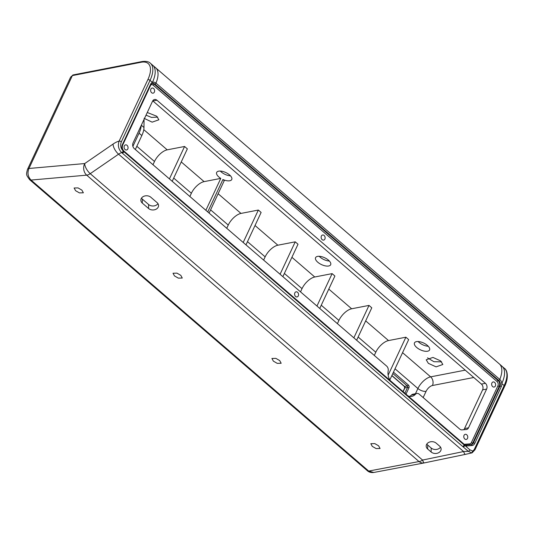 <?xml version="1.0" encoding="UTF-8"?>
<svg xmlns="http://www.w3.org/2000/svg" width="534" height="534" viewBox="0 0 534 534"><rect width="100%" height="100%" fill="white"/><g stroke="black" fill="none" stroke-linecap="round" stroke-linejoin="round"><path stroke-width="0.8" d="M463.238 446.951A1.669 0.788 130.8 0 0 464.8 445.456A1.669 0.788 130.8 0 0 464.814 445.429A5.207 3.945 -101 0 1 464.226 445.002L123.921 151.736A5.207 3.945 -101 0 1 123.387 151.195A5.207 3.945 -101 0 1 122.413 144.527L150.535 84.339A5.207 3.945 -101 0 1 152.41 82.416A5.207 3.945 -101 0 1 155.981 83.13L499.791 379.42A5.207 3.945 -101 0 1 501.786 383.505A5.207 3.945 -101 0 1 501.299 386.629L474.779 443.387A5.207 3.945 -101 0 1 471.956 445.55L466.849 445.957A5.207 3.945 -101 0 1 464.814 445.429L469.893 449.815A1.669 0.788 130.8 0 1 468.318 451.337L121.679 152.604C118.461 149.286 117.613 145.442 119.142 141.083L147.865 79.626A25.412 11.968 -49.2 0 0 141.437 62.198A25.412 11.968 -49.2 0 0 141.17 62.251L72.364 75.594L70.621 77.11L73.165 74.92A1.669 1.262 79 0 0 72.364 75.594L28.963 168.477L84.726 163.558L113.061 144.073A18.75 8.831 130.8 0 1 119.142 141.083A1.669 0.754 -155 0 1 121.325 141.83C120.057 145.335 120.697 148.419 123.254 151.075A1.669 0.788 130.8 0 1 121.679 152.604A10.413 4.906 -49.2 0 0 118.575 154.179L90.239 173.67L422.561 460.061A8.33 1.448 78.3 0 0 424.303 462.905A8.33 1.448 78.3 0 0 424.323 462.898L465.341 454.387M123.254 151.075A1.669 0.788 130.8 0 1 123.241 151.102L123.387 151.195A1.669 0.788 130.8 0 1 123.381 151.215A1.669 0.788 130.8 0 1 121.812 152.717M440.697 360.944L432.961 357.42L426.219 359.789L428.361 363.34L436.091 366.865L442.84 364.488L440.697 360.944M441.605 361.838L433.915 361.705L427.5 357.847M144.073 118.328L152.143 122.153L158.885 119.783L156.742 116.232L147.271 112.5M324.111 235.454A2.603 1.969 79 0 0 322.636 235A2.603 1.969 79 0 0 321.148 236.949A2.603 1.969 79 0 0 322.149 239.659A2.603 1.969 79 0 0 323.624 240.113A2.603 1.969 79 0 0 325.113 238.164A2.603 1.969 79 0 0 324.111 235.454M297.558 292.272A2.603 1.969 79 0 0 296.083 291.818A2.603 1.969 79 0 0 294.594 293.773A2.603 1.969 79 0 0 295.596 296.477A2.603 1.969 79 0 0 297.071 296.931A2.603 1.969 79 0 0 298.559 294.982A2.603 1.969 79 0 0 297.558 292.272M466.756 434.769A2.603 1.969 79 0 0 465.281 434.316A2.603 1.969 79 0 0 463.792 436.265A2.603 1.969 79 0 0 464.794 438.975A2.603 1.969 79 0 0 466.269 439.429A2.603 1.969 79 0 0 467.757 437.473A2.603 1.969 79 0 0 466.756 434.769M494.624 382.397A2.603 1.969 79 0 0 493.142 381.944A2.603 1.969 79 0 0 491.66 383.899A2.603 1.969 79 0 0 492.655 386.609A2.603 1.969 79 0 0 494.137 387.057A2.603 1.969 79 0 0 495.619 385.107A2.603 1.969 79 0 0 494.624 382.397M127.052 145.328A2.603 1.969 79 0 0 125.57 144.874A2.603 1.969 79 0 0 124.088 146.823A2.603 1.969 79 0 0 125.083 149.533A2.603 1.969 79 0 0 126.565 149.987A2.603 1.969 79 0 0 128.047 148.038A2.603 1.969 79 0 0 127.052 145.328M153.598 88.504A2.603 1.969 79 0 0 152.123 88.057A2.603 1.969 79 0 0 150.635 90.006A2.603 1.969 79 0 0 151.636 92.716A2.603 1.969 79 0 0 153.111 93.17A2.603 1.969 79 0 0 154.6 91.214A2.603 1.969 79 0 0 153.598 88.504M372.278 446.371L370.816 443.694L374.761 443.594L378.613 445.81L380.075 448.487L376.13 448.587L372.278 446.371M174.471 275.911L173.016 273.234L176.954 273.134L180.806 275.35L182.268 278.034L178.329 278.127L174.471 275.911M75.568 190.685L74.113 188.001L78.051 187.908L81.902 190.124L83.364 192.801L79.426 192.901L75.568 190.685M273.375 361.138L271.913 358.461L275.858 358.361L279.709 360.584L281.171 363.26L277.226 363.36L273.375 361.138M428.281 346.272A8.33 3.771 25 0 1 419.036 342.407A8.33 3.771 25 0 1 418.122 341.52M416.68 347.46A8.33 3.771 25 0 1 414.471 342.895A8.33 3.771 25 0 1 419.751 341.727A8.33 3.771 25 0 1 427.36 345.385A8.33 3.771 25 0 1 429.57 349.95A8.33 3.771 25 0 1 424.29 351.118A8.33 3.771 25 0 1 416.68 347.46M329.378 261.046A8.33 3.771 25 0 1 320.133 257.181A8.33 3.771 25 0 1 319.219 256.293M317.777 262.227A8.33 3.771 25 0 1 315.567 257.668A8.33 3.771 25 0 1 320.847 256.494A8.33 3.771 25 0 1 328.457 260.158A8.33 3.771 25 0 1 330.666 264.724A8.33 3.771 25 0 1 325.386 265.892A8.33 3.771 25 0 1 317.777 262.227M230.474 175.813A8.33 3.771 25 0 1 221.23 171.955A8.33 3.771 25 0 1 220.315 171.067M189.864 196.505L191.366 193.281A12.496 5.887 130.8 0 1 204.101 181.627L220.789 178.389A8.33 3.771 25 0 1 218.873 177.001A8.33 3.771 25 0 1 216.664 172.435A8.33 3.771 25 0 1 221.944 171.267A8.33 3.771 25 0 1 229.553 174.932A8.33 3.771 25 0 1 231.763 179.491A8.33 3.771 25 0 1 222.905 179.511L224.24 180.659L209.094 213.079M409.752 396.388L411.307 395.2A10.413 7.89 79 0 0 411.44 395.06A4.165 3.157 -101 0 1 412.862 394.232L416.867 393.458A4.165 3.157 79 0 1 419.237 394.179L459.787 429.129A4.165 3.157 -101 0 0 461.883 429.883L466.262 429.536A4.165 3.157 -101 0 0 466.529 429.503A4.165 3.157 -101 0 0 468.518 427.807L486.621 389.079L482.616 389.853A4.165 3.157 79 0 0 481.401 384.086L152.911 100.993A4.165 3.157 79 0 0 152.731 100.853M132.893 146.343L139.054 133.16A20.833 9.812 -49.2 0 0 141.183 125.523M144.06 119.362L143.98 127.492A20.833 9.812 130.8 0 1 141.837 135.556L135.322 149.5M481.401 384.086L485.413 383.312L156.916 100.218A4.165 3.157 -101 0 0 154.546 99.491A4.165 3.157 -101 0 0 152.557 101.186L133.086 142.852A4.165 3.157 -101 0 0 134.294 148.619L386.643 366.09A4.165 3.157 79 0 1 388.185 370.796A10.413 7.89 79 0 0 390.341 380.655M485.413 383.312A4.165 3.157 -101 0 1 486.621 389.079M416.867 393.458A4.165 3.157 79 0 0 415.445 394.286L411.44 395.06M407.956 395.841A10.413 7.89 79 0 0 411.881 396.355A10.413 7.89 79 0 0 415.445 394.286M374.294 355.45L375.796 352.226A12.496 5.887 130.8 0 1 388.532 340.572L405.887 337.201L408.67 339.604L389.84 379.894M337.408 323.657L338.91 320.433A12.496 5.887 130.8 0 1 351.646 308.779L369.001 305.415L371.784 307.811L356.639 340.231M300.522 291.871L302.024 288.647A12.496 5.887 130.8 0 1 314.76 276.992L332.115 273.628L334.898 276.025L319.753 308.445M263.636 260.085L265.138 256.861A12.496 5.887 130.8 0 1 277.874 245.206L295.229 241.835L298.012 244.238L282.866 276.659M226.75 228.292L228.252 225.068A12.496 5.887 130.8 0 1 240.988 213.42L258.343 210.049L261.126 212.452L245.98 244.866M152.978 164.719L154.48 161.495A12.496 5.887 130.8 0 1 167.215 149.84L184.57 146.476L187.354 148.873L172.208 181.293M141.483 198.127A5.727 4.412 -179.4 0 0 142.351 199.115L148.619 204.515A5.727 4.412 -179.4 0 0 157.971 203.628M426.826 444.034A5.727 4.412 -179.4 0 0 427.701 445.029L431.178 448.026A5.727 4.412 -179.4 0 0 440.53 447.138M463.639 429.743A4.165 3.157 79 0 0 464.513 428.588L482.616 389.853M157.65 117.126L151.583 117.433L146.022 115.177M157.103 202.64L150.835 197.24A5.727 4.412 -179.4 0 0 144.547 196.038A5.727 4.412 -179.4 0 0 140.849 200.11A5.727 4.412 -179.4 0 0 142.311 203.1L148.579 208.5A5.727 4.412 -179.4 0 0 154.867 209.702A5.727 4.412 -179.4 0 0 158.565 205.63A5.727 4.412 -179.4 0 0 157.103 202.64M439.662 446.15L436.178 443.147A5.727 4.412 -179.4 0 0 429.89 441.945A5.727 4.412 -179.4 0 0 426.192 446.024A5.727 4.412 -179.4 0 0 427.661 449.014L431.138 452.011A5.727 4.412 -179.4 0 0 437.426 453.212A5.727 4.412 -179.4 0 0 441.124 449.134A5.727 4.412 -179.4 0 0 439.662 446.15M367.325 470.701L367.325 470.701A6.248 2.944 -49.2 0 0 368.707 471.068L373.76 472.477C371.037 472.777 368.887 472.183 367.325 470.701L29.657 179.704C26.166 174.758 26.019 175.105 27.474 169.432L27.474 169.432A6.248 2.824 25 0 1 28.963 168.477C27.214 172.876 27.901 176.741 31.039 180.065L368.707 471.068L419.01 461.543L86.695 175.152L31.039 180.065A6.248 2.944 130.8 0 1 29.657 179.704M157.69 204.001L157.904 203.534M169.425 178.89L184.57 146.476M220.789 178.389L205.877 210.303M207.753 211.925L222.905 179.511M243.197 242.469L258.343 210.049M280.083 274.256L295.229 241.835M316.969 306.042L332.115 273.628M353.855 337.835L369.001 305.415M388.151 375.162L405.887 337.201M469.893 449.815A1.669 0.788 130.8 0 1 469.887 449.835L472.63 451.043L471.936 452.912L468.318 451.337L463.612 451.537A8.33 1.448 78.3 0 0 465.361 454.381A8.33 1.448 78.3 0 0 465.381 454.381L472.096 452.852L475.033 449.715A1.669 0.754 25 0 0 474.592 448.8L504.149 385.541L501.786 383.505A27.08 12.756 -49.2 0 0 502.107 366.357L504.47 368.4A27.08 12.756 -49.2 0 1 504.149 385.541A1.669 0.754 25 0 1 504.59 386.456L475.033 449.715M142.111 61.557A1.669 1.262 79 0 0 141.964 61.57L142.264 61.517C146.169 61.076 148.873 61.644 150.361 63.232A27.08 12.756 130.8 0 1 150.047 80.374L152.41 82.416A27.08 12.756 -49.2 0 0 152.731 65.268L499.37 363.948A27.08 12.756 -49.2 0 1 499.791 379.42A1.041 0.487 -49.2 0 1 498.729 380.395L154.92 84.105L154.253 84.232L498.062 380.522L498.729 380.395A4.165 3.157 79 0 1 499.937 386.155L499.27 386.289L472.744 443.046L473.411 442.92L499.937 386.155A1.041 0.474 25 0 1 501.299 386.629M424.29 462.905A8.33 6.929 -100.7 0 1 424.163 462.931A8.33 8.33 0 0 0 424.303 462.905L465.895 454.274M73.165 74.92L141.964 61.57A1.669 1.262 79 0 0 141.17 62.251M113.061 144.073A8.33 3.578 -124.5 0 0 118.575 154.179L463.612 451.537L422.561 460.061A8.33 3.925 130.8 0 1 419.377 461.496A8.33 3.925 130.8 0 1 419.01 461.543A8.33 6.929 -100.7 0 0 423.609 463.011A8.33 6.929 -100.7 0 0 424.163 462.931L373.76 472.477M87.062 175.105A8.33 3.925 130.8 0 1 86.695 175.152A8.33 6.615 -95 0 1 84.726 163.558A8.33 3.578 -124.5 0 0 90.239 173.67A8.33 3.925 130.8 0 1 87.062 175.105M147.865 79.626A1.669 0.754 -155 0 1 150.047 80.374L121.325 141.83M464.139 444.261A3.124 2.37 79 0 0 464.587 444.281L469.693 443.874A3.124 2.37 79 0 0 471.382 442.579L497.908 385.815A3.124 2.37 79 0 0 497 381.496L153.191 85.206A3.124 2.37 79 0 0 150.822 84.893A1.041 0.474 -155 0 0 150.535 84.339M375.796 352.226L358.14 337.007M365.677 320.881L388.532 340.572M338.91 320.433L321.254 305.221M328.79 289.094L351.646 308.779M302.024 288.647L284.368 273.435M291.904 257.301L314.76 276.992M265.138 256.861L247.482 241.642M255.018 225.515L277.874 245.206M228.252 225.068L210.596 209.855M218.132 193.729L240.988 213.42M191.366 193.281L173.71 178.069M181.246 161.935L204.101 181.627M154.48 161.495L136.824 146.276M143.78 129.642L167.215 149.84M405.994 394.152L408.931 387.864A2.083 1.575 79 0 0 408.33 384.981A1.041 0.487 130.8 0 1 407.268 385.949L392.83 373.506M393.458 372.165L408.33 384.981M415.465 393.732L417.902 388.512L395.026 368.794M473.751 377.491L432.453 385.508A6.248 2.944 -49.2 0 0 426.085 391.329L423.168 397.57M402.563 352.667L430.638 376.857L465.227 370.149M426.085 391.329A6.248 2.824 -155 0 1 417.902 388.512A12.496 5.887 130.8 0 1 430.638 376.857A6.248 4.733 79 0 1 432.453 385.508M404.865 393.178L407.569 387.39L404.899 387.911L403.137 391.682M391.889 375.515L404.598 386.469L407.268 385.949A1.041 0.788 -101 0 1 407.569 387.39A1.041 0.474 -155 0 1 408.931 387.864M404.652 388.071A1.041 0.474 -155 0 1 404.899 387.911A1.041 0.788 -101 0 0 404.598 386.469A1.041 0.487 130.8 0 1 404.311 386.416L404.652 388.071L403.01 391.576M431.178 448.026L431.138 452.011M427.701 445.029L427.661 449.014M148.619 204.515L148.579 208.5M142.351 199.115L142.311 203.1M141.837 135.556L139.054 133.16M156.916 100.218L152.911 100.993M464.513 428.588L468.518 427.807M472.63 451.043A6.668 5.046 79 0 0 474.592 448.8M466.149 445.042L471.155 444.642A1.041 0.681 -94.6 0 1 471.208 444.635L466.102 445.042A1.041 0.681 -94.6 0 0 466.055 445.049M152.243 83.464A4.165 3.157 -101 0 1 154.253 84.232A1.041 0.487 130.8 0 0 153.191 85.206M155.568 67.658A27.08 12.756 -49.2 0 1 155.981 83.13A1.041 0.487 -49.2 0 1 154.92 84.105A4.165 3.157 79 0 0 152.557 83.377L150.808 84.913A1.041 0.474 -155 0 1 150.561 85.073M497 381.496A1.041 0.487 130.8 0 1 498.062 380.522A4.165 3.157 -101 0 1 499.27 386.289A1.041 0.474 -155 0 1 497.908 385.815M471.382 442.579A1.041 0.474 25 0 0 472.744 443.046A4.165 3.157 -101 0 1 471.095 444.648M471.242 444.635A4.165 3.157 79 0 0 471.422 444.608A4.165 3.157 79 0 0 473.411 442.92A1.041 0.474 -155 0 1 474.779 443.387M471.956 445.55A1.041 0.681 -94.6 0 0 471.208 444.635L471.422 444.608M466.849 445.957A1.041 0.681 -94.6 0 0 466.102 445.042L464.24 444.341L123.935 151.075C122.313 149.36 121.892 147.364 122.687 145.094A1.041 0.474 -155 0 0 122.413 144.527M462.678 446.471A1.669 0.788 130.8 0 0 464.226 445.002A1.041 0.487 -49.2 0 0 464.24 444.341M122.373 153.198A1.669 0.788 130.8 0 0 123.921 151.736A1.041 0.487 -49.2 0 0 123.935 151.075M122.44 145.255A1.041 0.474 -155 0 0 122.687 145.094L150.808 84.913M470.174 444.722A1.041 0.681 85.4 0 1 469.693 443.874M464.693 444.675A1.041 0.681 85.4 0 1 464.587 444.281M141.33 125.21L143.98 127.492M391.822 375.656L404.311 386.416M27.474 169.432L70.621 77.11M502.107 366.357L499.37 363.948M150.361 63.232L152.731 65.268M504.59 386.456C508.935 377.952 507.407 370.002 504.47 368.4"/></g></svg>
